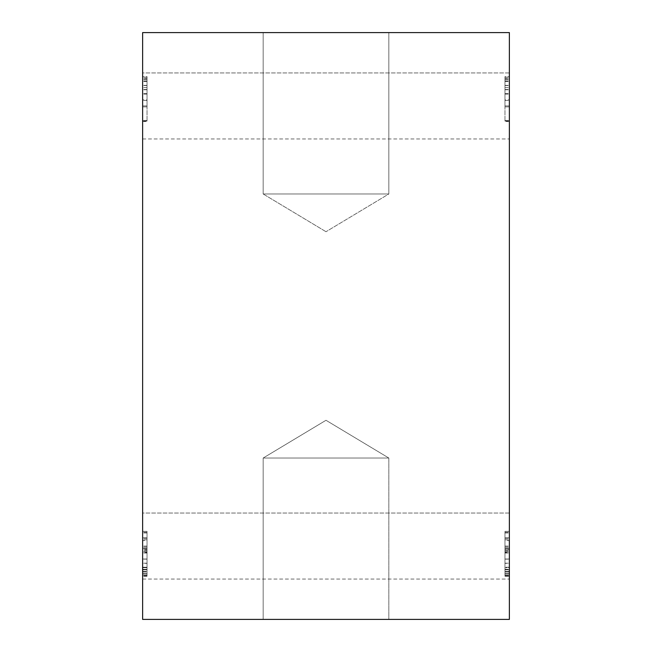 <?xml version="1.0" encoding="UTF-8"?>
<svg xmlns="http://www.w3.org/2000/svg" width="652" height="652" viewBox="0 0 652 652"><rect width="100%" height="100%" fill="white"/><g stroke="black" fill="none" stroke-linecap="round" stroke-linejoin="round"><path stroke-width="0.49" stroke-dasharray="3.26 2.44" d="M142.625 78.615L142.625 105.926L142.625 78.615L147.026 78.615L147.026 105.926L142.625 105.926L147.026 105.926L147.026 78.615M388.828 193.97L263.172 193.97L388.828 193.97L263.172 193.97L388.828 193.97L263.172 193.97L388.828 193.97L263.172 193.97L388.828 193.97L388.828 32.6L263.172 32.6L388.828 32.6L263.172 32.6L388.828 32.6L263.172 32.6L388.828 32.6L263.172 32.6L388.828 32.6L388.828 193.97L388.828 32.6L388.828 193.97L326 231.721L388.828 193.97M147.026 550.288L147.026 576.27L147.026 550.288L142.625 550.288L142.625 576.27L142.625 567.232L142.625 573.352L147.026 573.352L147.026 567.232L147.026 576.27L147.026 531.38L147.026 575.357L147.026 573.352L142.625 573.352L142.625 575.357L142.625 550.288M147.026 540.622L147.026 575.846L147.026 531.38L147.026 540.622L142.625 540.622L142.625 537.704L147.026 537.704M147.026 76.61L147.026 121.5L147.026 76.61L147.026 106.879L147.026 76.61L142.625 76.61L142.625 106.879L147.026 106.879L147.026 121.076L147.026 106.879L142.625 106.879L142.625 76.61L147.026 76.61M509.375 78.615L509.375 105.926L509.375 78.615L504.974 78.615L504.974 105.926L509.375 105.926L504.974 105.926L504.974 78.615M263.172 619.4L263.172 458.03L263.172 619.4L263.172 458.03L326 420.279L263.172 458.03L326 420.279L388.828 458.03L326 420.279L388.828 458.03L263.172 458.03L388.828 458.03L263.172 458.03L388.828 458.03L263.172 458.03L388.828 458.03L388.828 619.4L263.172 619.4L388.828 619.4L263.172 619.4L388.828 619.4L263.172 619.4L388.828 619.4L388.828 458.03L388.828 619.4M147.026 575.357L142.625 575.357L142.625 573.352L142.625 575.357L147.026 575.357M142.625 549.375L142.625 548.185L147.026 548.185L142.625 548.185L142.625 552.578L147.026 552.578L142.625 552.578L142.625 559.008L147.026 559.008L142.625 559.008L142.625 563.369L147.026 563.369L142.625 563.369L142.625 569.799L147.026 569.799L142.625 569.799L142.625 574.159L147.026 574.159L142.625 574.159L147.026 574.159L142.625 574.159L142.625 571.943L147.026 571.943L142.625 571.943L142.625 567.688L147.026 567.688L142.625 567.688L142.625 567.232L147.026 567.232L142.625 567.232L142.625 571.348L147.026 571.348L142.625 571.348L142.625 573.352L147.026 573.352L142.625 573.352L142.625 569.31L147.026 569.31L142.625 569.31L142.625 531.38L142.625 549.375L147.026 549.375M147.026 563.189L142.625 563.189L147.026 563.189M147.026 559.147L142.625 559.147L147.026 559.147M147.026 553.035L142.625 553.035L147.026 553.035M147.026 551.136L142.625 551.136M147.026 549.098L142.625 549.098L147.026 549.098M147.026 532.325L142.625 532.325L147.026 532.325M142.625 537.704L142.625 531.38L147.026 531.38L142.625 531.38L147.026 531.38L142.625 531.38L147.026 531.38L142.625 531.38L142.625 575.846L142.625 540.622M147.026 548.112L142.625 548.112L147.026 548.112M147.026 576.27L142.625 576.27L142.625 574.159L142.625 576.27L147.026 576.27M147.026 546.042L142.625 546.042L142.625 548.185L142.625 546.042L147.026 546.042M147.026 549.025L142.625 549.025L147.026 549.025M147.026 546.987L142.625 546.987L147.026 546.987M147.026 552.048L142.625 552.048M147.026 575.846L142.625 575.846L147.026 575.846M147.026 532.994L142.625 532.994M147.026 538.552L142.625 538.552M147.026 539.815L142.625 539.815M147.026 100.441L142.625 100.441L142.625 120.587L147.026 120.587L142.625 120.587L142.625 121.5L147.026 121.5L142.625 121.5L142.625 99.846L147.026 99.846M147.026 93.627L142.625 93.627L142.625 77.555L142.625 100.441M142.625 99.846L142.625 93.627M147.026 89.511L142.625 89.511M147.026 85.575L142.625 85.575L147.026 85.575M147.026 81.565L142.625 81.565L147.026 81.565M147.026 79.601L142.625 79.601L147.026 79.601M147.026 77.555L142.625 77.555L147.026 77.555M147.026 87.58L142.625 87.58L147.026 87.58M147.026 85.363L142.625 85.363L147.026 85.363M147.026 80.97L142.625 80.97L147.026 80.97M147.026 78.786L142.625 78.786L147.026 78.786M147.026 89.789L142.625 89.789M147.026 94.084L142.625 94.084M147.026 105.926L142.625 105.926L147.026 105.926M147.026 106.879L142.625 106.879L142.625 121.076L142.625 106.879L147.026 106.879M147.026 121.076L142.625 121.076L147.026 121.076M142.625 32.6L142.625 619.4L509.375 619.4L509.375 32.6L142.625 32.6M142.625 513.043L142.625 579.058L142.625 513.043L142.625 579.058L142.625 513.043L509.375 513.043L509.375 579.058L509.375 513.043L509.375 579.058L509.375 513.043L142.625 513.043M142.625 72.942L142.625 138.957L142.625 72.942L142.625 138.957L142.625 72.942L509.375 72.942L509.375 138.957L509.375 72.942L509.375 138.957L509.375 72.942L142.625 72.942M509.375 549.375L509.375 548.185L504.974 548.185L509.375 548.185L509.375 552.578L504.974 552.578L509.375 552.578L509.375 559.008L504.974 559.008L509.375 559.008L509.375 563.369L504.974 563.369L509.375 563.369L509.375 569.799L504.974 569.799L509.375 569.799L509.375 574.159L504.974 574.159L504.974 576.27L504.974 574.159L509.375 574.159L509.375 571.943L504.974 571.943L509.375 571.943L509.375 567.688L504.974 567.688L509.375 567.688L509.375 567.232L504.974 567.232L509.375 567.232L509.375 571.348L504.974 571.348L509.375 571.348L509.375 573.352L504.974 573.352L504.974 567.232L504.974 574.159L504.974 531.38L504.974 573.352L509.375 573.352L509.375 575.357L504.974 575.357L509.375 575.357L504.974 575.357L504.974 531.38L504.974 575.357L504.974 573.352L504.974 575.357L509.375 575.357L509.375 531.38L509.375 549.375L504.974 549.375M504.974 540.622L504.974 575.846L504.974 531.38L504.974 540.622L509.375 540.622L509.375 537.704L504.974 537.704M504.974 76.61L504.974 121.5L504.974 76.61L504.974 106.879L504.974 76.61L509.375 76.61L509.375 106.879L504.974 106.879L504.974 121.076L504.974 106.879L509.375 106.879L509.375 76.61L504.974 76.61M504.974 546.042L509.375 546.042L509.375 548.185L509.375 546.042L504.974 546.042M504.974 576.27L509.375 576.27L509.375 574.159L509.375 576.27L509.375 574.159L509.375 576.27L504.974 576.27M504.974 573.352L509.375 573.352L509.375 531.38L509.375 574.159L509.375 567.232L509.375 573.352L504.974 573.352M504.974 569.31L509.375 569.31L504.974 569.31M504.974 563.189L509.375 563.189L504.974 563.189M504.974 559.147L509.375 559.147L504.974 559.147M504.974 553.035L509.375 553.035L504.974 553.035M504.974 549.025L509.375 549.025L504.974 549.025M504.974 546.987L509.375 546.987L504.974 546.987M504.974 552.048L509.375 552.048M509.375 537.704L509.375 531.38L504.974 531.38L509.375 531.38L504.974 531.38L509.375 531.38L504.974 531.38L509.375 531.38L509.375 575.846L509.375 540.622M504.974 532.325L509.375 532.325L504.974 532.325M504.974 551.136L509.375 551.136M504.974 549.098L509.375 549.098L504.974 549.098M504.974 548.112L509.375 548.112L504.974 548.112M504.974 550.288L509.375 550.288M504.974 574.159L509.375 574.159L504.974 574.159M504.974 575.846L509.375 575.846L504.974 575.846M504.974 532.994L509.375 532.994M504.974 538.552L509.375 538.552M504.974 539.815L509.375 539.815M504.974 100.441L509.375 100.441L509.375 120.587L504.974 120.587L509.375 120.587L509.375 121.5L504.974 121.5L509.375 121.5L509.375 99.846L504.974 99.846M504.974 93.627L509.375 93.627L509.375 77.555L509.375 100.441M509.375 99.846L509.375 93.627M504.974 89.511L509.375 89.511M504.974 85.575L509.375 85.575L504.974 85.575M504.974 81.565L509.375 81.565L504.974 81.565M504.974 79.601L509.375 79.601L504.974 79.601M504.974 77.555L509.375 77.555L504.974 77.555M504.974 87.58L509.375 87.58L504.974 87.58M504.974 85.363L509.375 85.363L504.974 85.363M504.974 80.97L509.375 80.97L504.974 80.97M504.974 78.786L509.375 78.786L504.974 78.786M504.974 89.789L509.375 89.789M504.974 94.084L509.375 94.084M504.974 105.926L509.375 105.926L504.974 105.926M504.974 106.879L509.375 106.879L509.375 121.076L509.375 106.879L504.974 106.879M504.974 121.076L509.375 121.076L504.974 121.076M326 231.721L263.172 193.97L263.172 32.6L263.172 193.97L263.172 32.6L263.172 193.97L326 231.721M142.625 579.058L509.375 579.058L142.625 579.058M142.625 138.957L509.375 138.957L142.625 138.957"/><path stroke-width="0.98" d="M509.375 32.6L509.375 619.4L142.625 619.4L142.625 32.6L509.375 32.6"/></g></svg>
